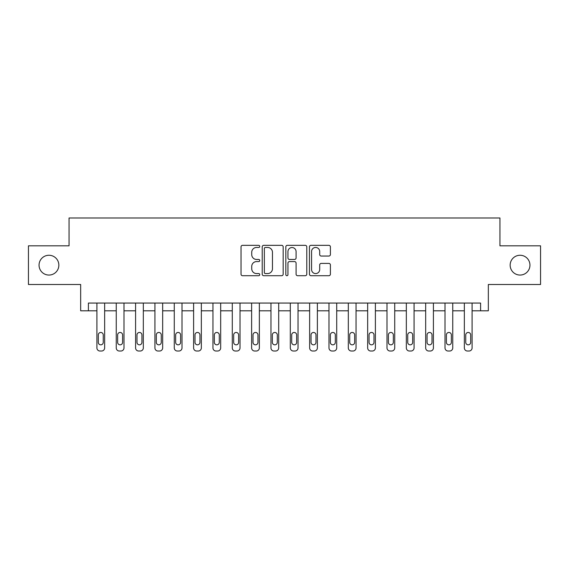 <?xml version="1.0" encoding="UTF-8"?>
<svg xmlns="http://www.w3.org/2000/svg" width="569" height="569" viewBox="0 0 569 569"><rect width="100%" height="100%" fill="white"/><g stroke="black" fill="none" stroke-linecap="round" stroke-linejoin="round"><path stroke-width="0.85" d="M259.749 246.398A1.06 1.06 0 0 0 258.682 245.331L242.55 245.331A1.522 1.522 0 0 0 241.028 246.854L241.028 274.187A1.522 1.522 0 0 0 242.55 275.709L258.682 275.709A1.06 1.06 0 0 0 259.749 274.642A1.06 1.06 0 0 0 258.682 273.582L256.598 273.582A4.858 4.858 0 0 1 251.733 268.717L251.733 266.441A4.858 4.858 0 0 1 256.598 261.584L258.682 261.584A1.06 1.06 0 0 0 259.749 260.517A1.06 1.06 0 0 0 258.682 259.457L256.598 259.457A4.858 4.858 0 0 1 251.733 254.599L251.733 252.316A4.858 4.858 0 0 1 256.598 247.458L258.682 247.458A1.06 1.06 0 0 0 259.749 246.398M510.151 265.161A9.901 9.901 0 0 0 520.052 275.062A9.901 9.901 0 0 0 529.952 265.161A9.901 9.901 0 0 0 520.052 255.261A9.901 9.901 0 0 0 510.151 265.161M39.048 265.161A9.901 9.901 0 0 0 48.948 275.062A9.901 9.901 0 0 0 58.849 265.161A9.901 9.901 0 0 0 48.948 255.261A9.901 9.901 0 0 0 39.048 265.161M328.882 256.043A1.522 1.522 0 0 0 330.397 254.521L330.397 246.854A1.522 1.522 0 0 0 328.882 245.331L310.959 245.331A1.522 1.522 0 0 0 309.444 246.854L309.444 274.187A1.522 1.522 0 0 0 310.959 275.709L328.882 275.709A1.522 1.522 0 0 0 330.397 274.187L330.397 264.926A1.522 1.522 0 0 0 328.882 263.404L321.215 263.404A1.522 1.522 0 0 0 319.693 264.926L319.693 269.514A4.061 4.061 0 0 1 315.631 273.582A4.061 4.061 0 0 1 311.57 269.514L311.57 251.519A4.061 4.061 0 0 1 315.631 247.458A4.061 4.061 0 0 1 319.693 251.519L319.693 254.521A1.522 1.522 0 0 0 321.215 256.043L328.882 256.043M480.599 310.802L488.337 310.802L488.337 284.5L540.55 284.5L540.55 245.822L499.938 245.822L499.938 217.977L69.062 217.977L69.062 245.822L28.45 245.822L28.45 284.5L80.663 284.5L80.663 310.802L96.908 310.802L96.908 347.929A3.094 3.094 0 0 0 100.002 351.023L101.552 351.023A3.094 3.094 0 0 0 104.646 347.929L104.646 310.802L116.247 310.802L116.247 347.929A3.094 3.094 0 0 0 119.341 351.023L120.891 351.023A3.094 3.094 0 0 0 123.985 347.929L123.985 310.802L135.586 310.802L135.586 347.929A3.094 3.094 0 0 0 138.68 351.023L140.23 351.023A3.094 3.094 0 0 0 143.324 347.929L143.324 310.802L154.924 310.802L154.924 347.929A3.094 3.094 0 0 0 158.026 351.023L159.569 351.023A3.094 3.094 0 0 0 162.663 347.929L162.663 310.802L174.27 310.802L174.27 347.929A3.094 3.094 0 0 0 177.364 351.023L178.908 351.023A3.094 3.094 0 0 0 182.002 347.929L182.002 310.802L193.609 310.802L193.609 347.929A3.094 3.094 0 0 0 196.703 351.023L198.247 351.023A3.094 3.094 0 0 0 201.341 347.929L201.341 310.802L212.948 310.802L212.948 347.929A3.094 3.094 0 0 0 216.042 351.023L217.586 351.023A3.094 3.094 0 0 0 220.68 347.929L220.68 310.802L232.287 310.802L232.287 347.929A3.094 3.094 0 0 0 235.381 351.023L236.924 351.023A3.094 3.094 0 0 0 240.018 347.929L240.018 310.802L251.626 310.802L251.626 347.929A3.094 3.094 0 0 0 254.72 351.023L256.263 351.023A3.094 3.094 0 0 0 259.357 347.929L259.357 310.802L270.965 310.802L270.965 347.929A3.094 3.094 0 0 0 274.059 351.023L275.602 351.023A3.094 3.094 0 0 0 278.696 347.929L278.696 310.802L290.304 310.802L290.304 347.929A3.094 3.094 0 0 0 293.398 351.023L294.941 351.023A3.094 3.094 0 0 0 298.035 347.929L298.035 310.802L309.643 310.802L309.643 347.929A3.094 3.094 0 0 0 312.737 351.023L314.28 351.023A3.094 3.094 0 0 0 317.374 347.929L317.374 310.802L328.982 310.802L328.982 347.929A3.094 3.094 0 0 0 332.076 351.023L333.619 351.023A3.094 3.094 0 0 0 336.713 347.929L336.713 310.802L348.32 310.802L348.32 347.929A3.094 3.094 0 0 0 351.414 351.023L352.958 351.023A3.094 3.094 0 0 0 356.052 347.929L356.052 310.802L367.659 310.802L367.659 347.929A3.094 3.094 0 0 0 370.753 351.023L372.297 351.023A3.094 3.094 0 0 0 375.391 347.929L375.391 310.802L386.998 310.802L386.998 347.929A3.094 3.094 0 0 0 390.092 351.023L391.636 351.023A3.094 3.094 0 0 0 394.73 347.929L394.73 310.802L406.337 310.802L406.337 347.929A3.094 3.094 0 0 0 409.431 351.023L410.974 351.023A3.094 3.094 0 0 0 414.076 347.929L414.076 310.802L425.676 310.802L425.676 347.929A3.094 3.094 0 0 0 428.77 351.023L430.32 351.023A3.094 3.094 0 0 0 433.414 347.929L433.414 310.802L445.015 310.802L445.015 347.929A3.094 3.094 0 0 0 448.109 351.023L449.659 351.023A3.094 3.094 0 0 0 452.753 347.929L452.753 310.802L464.354 310.802L464.354 347.929A3.094 3.094 0 0 0 467.448 351.023L468.998 351.023A3.094 3.094 0 0 0 472.092 347.929L472.092 310.802L480.599 310.802L480.599 303.064L88.401 303.064L88.401 310.802M283.17 246.854A1.522 1.522 0 0 0 281.655 245.331L263.732 245.331A1.522 1.522 0 0 0 262.217 246.854L262.217 274.187A1.522 1.522 0 0 0 263.732 275.709L281.655 275.709A1.522 1.522 0 0 0 283.17 274.187L283.17 246.854M287.345 245.331L305.269 245.331A1.522 1.522 0 0 1 306.783 246.854L306.783 274.187A1.522 1.522 0 0 1 305.269 275.709L297.601 275.709A1.522 1.522 0 0 1 296.079 274.187L296.079 263.098A1.522 1.522 0 0 0 294.564 261.584L289.472 261.584A1.522 1.522 0 0 0 287.957 263.098L287.957 274.642A1.06 1.06 0 0 1 286.89 275.709A1.06 1.06 0 0 1 285.83 274.642L285.83 246.854A1.522 1.522 0 0 1 287.345 245.331M265.403 247.458A1.06 1.06 0 0 0 264.343 248.525L264.343 272.515A1.06 1.06 0 0 0 265.403 273.582L267.608 273.582A4.858 4.858 0 0 0 272.466 268.717L272.466 252.316A4.858 4.858 0 0 0 267.608 247.458L265.403 247.458M296.079 251.598A4.061 4.061 0 0 0 292.018 247.536A4.061 4.061 0 0 0 287.957 251.598L287.957 257.935A1.522 1.522 0 0 0 289.472 259.457L294.564 259.457A1.522 1.522 0 0 0 296.079 257.935L296.079 251.598M98.302 342.36A2.475 2.475 0 0 0 100.777 344.835A2.475 2.475 0 0 0 103.252 342.36A2.475 2.475 0 0 1 100.777 344.835A2.475 2.475 0 0 1 98.302 342.36L98.302 334.935A2.475 2.475 0 0 1 100.777 332.46A2.475 2.475 0 0 1 103.252 334.935L103.252 342.36M104.646 303.064L104.646 347.929M96.908 303.064L96.908 347.929M100.002 351.023L101.552 351.023M117.641 342.36A2.475 2.475 0 0 0 120.116 344.835A2.475 2.475 0 0 0 122.591 342.36A2.475 2.475 0 0 1 120.116 344.835A2.475 2.475 0 0 1 117.641 342.36L117.641 334.935A2.475 2.475 0 0 1 120.116 332.46A2.475 2.475 0 0 1 122.591 334.935L122.591 342.36M136.98 342.36A2.475 2.475 0 0 0 139.455 344.835A2.475 2.475 0 0 0 141.93 342.36A2.475 2.475 0 0 1 139.455 344.835A2.475 2.475 0 0 1 136.98 342.36L136.98 334.935A2.475 2.475 0 0 1 139.455 332.46A2.475 2.475 0 0 1 141.93 334.935L141.93 342.36M156.319 342.36A2.475 2.475 0 0 0 158.794 344.835A2.475 2.475 0 0 0 161.269 342.36A2.475 2.475 0 0 1 158.794 344.835A2.475 2.475 0 0 1 156.319 342.36L156.319 334.935A2.475 2.475 0 0 1 158.794 332.46A2.475 2.475 0 0 1 161.269 334.935L161.269 342.36M123.985 303.064L123.985 347.929M116.247 303.064L116.247 347.929M119.341 351.023L120.891 351.023M143.324 303.064L143.324 347.929M135.586 303.064L135.586 347.929M138.68 351.023L140.23 351.023M162.663 303.064L162.663 347.929M154.924 303.064L154.924 347.929M158.026 351.023L159.569 351.023M175.657 342.36A2.475 2.475 0 0 0 178.133 344.835A2.475 2.475 0 0 0 180.608 342.36A2.475 2.475 0 0 1 178.133 344.835A2.475 2.475 0 0 1 175.657 342.36L175.657 334.935A2.475 2.475 0 0 1 178.133 332.46A2.475 2.475 0 0 1 180.608 334.935L180.608 342.36M182.002 303.064L182.002 347.929M174.27 303.064L174.27 347.929M177.364 351.023L178.908 351.023M194.996 342.36A2.475 2.475 0 0 0 197.471 344.835A2.475 2.475 0 0 0 199.947 342.36A2.475 2.475 0 0 1 197.471 344.835A2.475 2.475 0 0 1 194.996 342.36L194.996 334.935A2.475 2.475 0 0 1 197.471 332.46A2.475 2.475 0 0 1 199.947 334.935L199.947 342.36M214.335 342.36A2.475 2.475 0 0 0 216.81 344.835A2.475 2.475 0 0 0 219.285 342.36A2.475 2.475 0 0 1 216.81 344.835A2.475 2.475 0 0 1 214.335 342.36L214.335 334.935A2.475 2.475 0 0 1 216.81 332.46A2.475 2.475 0 0 1 219.285 334.935L219.285 342.36M233.674 342.36A2.475 2.475 0 0 0 236.149 344.835A2.475 2.475 0 0 0 238.624 342.36A2.475 2.475 0 0 1 236.149 344.835A2.475 2.475 0 0 1 233.674 342.36L233.674 334.935A2.475 2.475 0 0 1 236.149 332.46A2.475 2.475 0 0 1 238.624 334.935L238.624 342.36M253.013 342.36A2.475 2.475 0 0 0 255.488 344.835A2.475 2.475 0 0 0 257.963 342.36A2.475 2.475 0 0 1 255.488 344.835A2.475 2.475 0 0 1 253.013 342.36L253.013 334.935A2.475 2.475 0 0 1 255.488 332.46A2.475 2.475 0 0 1 257.963 334.935L257.963 342.36M272.352 342.36A2.475 2.475 0 0 0 274.827 344.835A2.475 2.475 0 0 0 277.309 342.36A2.475 2.475 0 0 1 274.827 344.835A2.475 2.475 0 0 1 272.352 342.36L272.352 334.935A2.475 2.475 0 0 1 274.827 332.46A2.475 2.475 0 0 1 277.309 334.935L277.309 342.36M201.341 303.064L201.341 347.929M193.609 303.064L193.609 347.929M196.703 351.023L198.247 351.023M220.68 303.064L220.68 347.929M212.948 303.064L212.948 347.929M216.042 351.023L217.586 351.023M240.018 303.064L240.018 347.929M232.287 303.064L232.287 347.929M235.381 351.023L236.924 351.023M259.357 303.064L259.357 347.929M251.626 303.064L251.626 347.929M254.72 351.023L256.263 351.023M278.696 303.064L278.696 347.929M270.965 303.064L270.965 347.929M274.059 351.023L275.602 351.023M291.691 342.36A2.475 2.475 0 0 0 294.173 344.835A2.475 2.475 0 0 0 296.648 342.36A2.475 2.475 0 0 1 294.173 344.835A2.475 2.475 0 0 1 291.691 342.36L291.691 334.935A2.475 2.475 0 0 1 294.173 332.46A2.475 2.475 0 0 1 296.648 334.935L296.648 342.36M298.035 303.064L298.035 347.929M290.304 303.064L290.304 347.929M293.398 351.023L294.941 351.023M311.037 342.36A2.475 2.475 0 0 0 313.512 344.835A2.475 2.475 0 0 0 315.987 342.36A2.475 2.475 0 0 1 313.512 344.835A2.475 2.475 0 0 1 311.037 342.36L311.037 334.935A2.475 2.475 0 0 1 313.512 332.46A2.475 2.475 0 0 1 315.987 334.935L315.987 342.36M317.374 303.064L317.374 347.929M309.643 303.064L309.643 347.929M312.737 351.023L314.28 351.023M330.376 342.36A2.475 2.475 0 0 0 332.851 344.835A2.475 2.475 0 0 0 335.326 342.36A2.475 2.475 0 0 1 332.851 344.835A2.475 2.475 0 0 1 330.376 342.36L330.376 334.935A2.475 2.475 0 0 1 332.851 332.46A2.475 2.475 0 0 1 335.326 334.935L335.326 342.36M336.713 303.064L336.713 347.929M328.982 303.064L328.982 347.929M332.076 351.023L333.619 351.023M349.715 342.36A2.475 2.475 0 0 0 352.19 344.835A2.475 2.475 0 0 0 354.665 342.36A2.475 2.475 0 0 1 352.19 344.835A2.475 2.475 0 0 1 349.715 342.36L349.715 334.935A2.475 2.475 0 0 1 352.19 332.46A2.475 2.475 0 0 1 354.665 334.935L354.665 342.36M356.052 303.064L356.052 347.929M348.32 303.064L348.32 347.929M351.414 351.023L352.958 351.023M369.053 342.36A2.475 2.475 0 0 0 371.529 344.835A2.475 2.475 0 0 0 374.004 342.36A2.475 2.475 0 0 1 371.529 344.835A2.475 2.475 0 0 1 369.053 342.36L369.053 334.935A2.475 2.475 0 0 1 371.529 332.46A2.475 2.475 0 0 1 374.004 334.935L374.004 342.36M375.391 303.064L375.391 347.929M367.659 303.064L367.659 347.929M370.753 351.023L372.297 351.023M388.392 342.36A2.475 2.475 0 0 0 390.867 344.835A2.475 2.475 0 0 0 393.343 342.36A2.475 2.475 0 0 1 390.867 344.835A2.475 2.475 0 0 1 388.392 342.36L388.392 334.935A2.475 2.475 0 0 1 390.867 332.46A2.475 2.475 0 0 1 393.343 334.935L393.343 342.36M394.73 303.064L394.73 347.929M386.998 303.064L386.998 347.929M390.092 351.023L391.636 351.023M407.731 342.36A2.475 2.475 0 0 0 410.206 344.835A2.475 2.475 0 0 0 412.681 342.36A2.475 2.475 0 0 1 410.206 344.835A2.475 2.475 0 0 1 407.731 342.36L407.731 334.935A2.475 2.475 0 0 1 410.206 332.46A2.475 2.475 0 0 1 412.681 334.935L412.681 342.36M427.07 342.36A2.475 2.475 0 0 0 429.545 344.835A2.475 2.475 0 0 0 432.02 342.36A2.475 2.475 0 0 1 429.545 344.835A2.475 2.475 0 0 1 427.07 342.36L427.07 334.935A2.475 2.475 0 0 1 429.545 332.46A2.475 2.475 0 0 1 432.02 334.935L432.02 342.36M446.409 342.36A2.475 2.475 0 0 0 448.884 344.835A2.475 2.475 0 0 0 451.359 342.36A2.475 2.475 0 0 1 448.884 344.835A2.475 2.475 0 0 1 446.409 342.36L446.409 334.935A2.475 2.475 0 0 1 448.884 332.46A2.475 2.475 0 0 1 451.359 334.935L451.359 342.36M465.748 342.36A2.475 2.475 0 0 0 468.223 344.835A2.475 2.475 0 0 0 470.698 342.36A2.475 2.475 0 0 1 468.223 344.835A2.475 2.475 0 0 1 465.748 342.36L465.748 334.935A2.475 2.475 0 0 1 468.223 332.46A2.475 2.475 0 0 1 470.698 334.935L470.698 342.36M414.076 303.064L414.076 347.929M406.337 303.064L406.337 347.929M409.431 351.023L410.974 351.023M433.414 303.064L433.414 347.929M425.676 303.064L425.676 347.929M428.77 351.023L430.32 351.023M452.753 303.064L452.753 347.929M445.015 303.064L445.015 347.929M448.109 351.023L449.659 351.023M472.092 303.064L472.092 347.929M464.354 303.064L464.354 347.929M467.448 351.023L468.998 351.023"/></g></svg>
